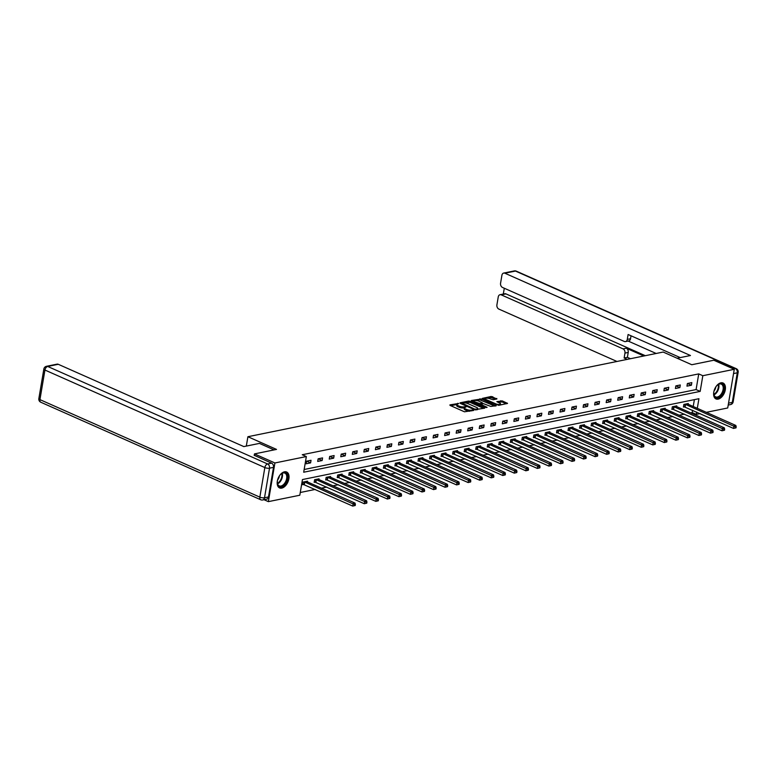<?xml version="1.0" encoding="UTF-8"?>
<svg xmlns="http://www.w3.org/2000/svg" width="777" height="777" viewBox="0 0 777 777"><rect width="100%" height="100%" fill="white"/><g stroke="black" fill="none" stroke-linecap="round" stroke-linejoin="round"><path stroke-width="1.17" d="M458.721 403.457L449.932 404.885L450.009 405.39L464.452 411.791L473.698 410.431L471.571 410.13A3.506 1.098 9.6 0 1 466.686 409.469L465.481 408.935A3.506 1.098 9.6 0 1 464.345 407.876A3.506 1.098 9.6 0 1 465.238 407.323L466.181 406.769L464.112 406.827A3.506 1.098 9.6 0 1 459.226 406.157L458.022 405.623A3.506 1.098 9.6 0 1 456.886 404.564A3.506 1.098 9.6 0 1 457.77 404.011L458.721 403.457M718.142 399.125A8.712 5.216 -66.1 0 1 715.996 398.941A8.712 5.216 -66.1 0 1 714.15 390.501A8.712 5.216 -66.1 0 1 720.901 382.828A8.712 5.216 -66.1 0 1 723.057 383.012A8.712 5.216 -66.1 0 1 724.902 391.453A8.712 5.216 -66.1 0 1 718.142 399.125M281.721 488.121A8.712 5.216 -66.1 0 1 279.574 487.927A8.712 5.216 -66.1 0 1 277.729 479.487A8.712 5.216 -66.1 0 1 284.479 471.814A8.712 5.216 -66.1 0 1 286.635 472.008A8.712 5.216 -66.1 0 1 288.481 480.448A8.712 5.216 -66.1 0 1 281.721 488.121M496.872 398.98L491.21 396.464L482.362 398.387L498.688 405.332L507.536 403.409L502.292 400.913L496.814 401.622L499.601 403.03A2.933 0.923 9.6 0 1 500.543 403.914A2.933 0.923 9.6 0 1 498.756 404.458A2.933 0.923 9.6 0 1 495.716 403.826L486.208 399.601A2.933 0.923 9.6 0 1 485.256 398.718A2.933 0.923 9.6 0 1 487.043 398.183A2.933 0.923 9.6 0 1 490.093 398.815L493.201 399.728L496.872 398.98M254.205 455.448L254.467 453.904L276.515 449.407L247.902 436.723L663.169 352.049L691.783 364.734L713.82 360.237L734.265 369.298L727.719 407.974L706.293 412.344M254.467 453.904L274.912 462.966L306.342 456.555L303.69 472.231L700.174 391.394L702.826 375.709L734.265 369.298M304.157 469.493L696.085 389.578L698.737 373.902L302.253 454.739L306.342 456.555M698.737 373.902L702.826 375.709M470.163 401.282L468.628 401.068L460.062 402.816L460.139 403.321L474.582 409.732L484.683 408.187L470.163 401.282L469.978 402.321L464.772 402.865M471.357 400.514L481.449 398.98L496.25 405.711L490.773 406.429L483.391 403.622L480.681 404.293L487.13 407.323L486.111 407.536L471.28 400.942M247.902 436.723L246.319 446.076M306.157 463.791L310.596 462.888L311.033 460.275L306.594 461.179L306.157 463.791M317.696 461.431L322.134 460.528L322.572 457.915L318.133 458.818L317.696 461.431M329.234 459.081L333.673 458.177L334.11 455.565L329.681 456.468L329.234 459.081M340.773 456.73L345.211 455.827L345.658 453.214L341.22 454.118L340.773 456.73M352.311 454.38L356.75 453.477L357.197 450.854L352.758 451.767L352.311 454.38M363.85 452.02L368.288 451.116L368.735 448.504L364.296 449.407L363.85 452.02M375.388 449.669L379.827 448.766L380.274 446.153L375.835 447.057L375.388 449.669M386.927 447.319L391.365 446.416L391.812 443.803L387.373 444.706L386.927 447.319M398.475 444.968L402.913 444.055L403.35 441.443L398.912 442.356L398.475 444.968M410.013 442.608L414.452 441.705L414.889 439.092L410.45 439.996L410.013 442.608M421.552 440.258L425.99 439.355L426.427 436.742L421.989 437.645L421.552 440.258M433.09 437.907L437.529 437.004L437.966 434.392L433.527 435.295L433.09 437.907M444.629 435.557L449.067 434.644L449.504 432.031L445.066 432.944L444.629 435.557M456.167 433.197L460.606 432.294L461.043 429.681L456.604 430.584L456.167 433.197M467.705 430.846L472.144 429.943L472.591 427.331L468.152 428.234L467.705 430.846M479.244 428.496L483.682 427.593L484.129 424.98L479.691 425.883L479.244 428.496M490.782 426.146L495.221 425.233L495.668 422.62L491.229 423.533L490.782 426.146M502.321 423.786L506.759 422.882L507.206 420.27L502.768 421.173L502.321 423.786M513.859 421.435L518.298 420.532L518.745 417.919L514.306 418.822L513.859 421.435M525.407 419.085L529.836 418.181L530.283 415.569L525.844 416.472L525.407 419.085M536.946 416.734L541.384 415.821L541.822 413.209L537.383 414.122L536.946 416.734M548.484 414.374L552.923 413.471L553.36 410.858L548.921 411.761L548.484 414.374M560.023 412.024L564.461 411.12L564.898 408.508L560.46 409.411L560.023 412.024M571.561 409.673L576 408.77L576.437 406.157L571.998 407.061L571.561 409.673M583.1 407.323L587.538 406.41L587.975 403.797L583.537 404.71L583.1 407.323M594.638 404.963L599.077 404.059L599.523 401.447L595.085 402.35L594.638 404.963M606.177 402.612L610.615 401.709L611.062 399.096L606.623 400L606.177 402.612M617.715 400.262L622.154 399.359L622.6 396.746L618.162 397.649L617.715 400.262M629.253 397.911L633.692 396.998L634.139 394.386L629.7 395.289L629.253 397.911M640.792 395.551L645.231 394.648L645.677 392.035L641.239 392.939L640.792 395.551M652.33 393.201L656.769 392.298L657.216 389.685L652.777 390.588L652.33 393.201M663.879 390.85L668.317 389.947L668.754 387.334L664.316 388.238L663.879 390.85M675.417 388.49L679.856 387.587L680.293 384.974L675.854 385.878L675.417 388.49M686.955 386.14L691.394 385.237L691.831 382.624L687.392 383.527L686.955 386.14M300.272 492.492L315.219 489.442M321.406 488.179L326.758 487.092M332.945 485.829L338.296 484.731M344.483 483.479L349.835 482.381M356.021 481.118L361.373 480.031M367.56 478.768L372.911 477.68M379.098 476.418L384.45 475.32M390.637 474.057L395.988 472.97M402.185 471.707L407.527 470.619M413.723 469.357L419.075 468.269M425.262 467.006L430.613 465.909M436.8 464.646L442.152 463.558M448.339 462.296L453.69 461.208M459.877 459.945L465.229 458.857M471.416 457.595L476.767 456.497M482.954 455.235L488.306 454.147M494.493 452.884L499.844 451.796M506.031 450.534L511.383 449.446M517.569 448.183L522.921 447.086M529.118 445.823L534.459 444.735M540.656 443.473L546.008 442.385M552.194 441.122L557.546 440.035M563.733 438.772L569.085 437.674M575.271 436.412L580.623 435.324M586.81 434.061L592.161 432.974M598.348 431.711L603.7 430.623M609.887 429.36L615.238 428.263M621.425 427L626.777 425.913M632.964 424.65L638.315 423.562M644.502 422.299L649.854 421.202M656.041 419.949L661.392 418.852M667.589 417.589L672.931 416.501M679.127 415.239L684.479 414.151M690.666 412.888L692.2 412.577L692.589 410.275M693.21 406.546L694.385 399.64M307.371 481.954L307.498 481.177L303.059 482.08L302.622 484.693L303.817 484.45M318.91 479.603L319.036 478.826L314.598 479.73L314.161 482.342L315.355 482.099M330.448 477.253L330.575 476.466L326.136 477.379L325.699 479.992L326.894 479.739M341.987 474.893L342.123 474.116L337.684 475.019L337.237 477.632L338.432 477.389M353.525 472.542L353.661 471.765L349.223 472.669L348.776 475.281L349.971 475.038M365.064 470.192L365.2 469.415L360.761 470.318L360.314 472.931L361.519 472.688M376.602 467.841L376.738 467.055L372.3 467.968L371.853 470.58L373.057 470.328M388.141 465.481L388.277 464.704L383.838 465.608L383.391 468.22L384.596 467.977M399.679 463.131L399.815 462.354L395.376 463.257L394.93 465.87L396.134 465.627M411.218 460.78L411.354 460.003L406.915 460.907L406.478 463.519L407.672 463.277M422.766 458.43L422.892 457.643L418.453 458.547L418.016 461.169L419.211 460.916M434.304 456.07L434.43 455.293L429.992 456.196L429.555 458.809L430.749 458.566M445.843 453.719L445.969 452.942L441.53 453.846L441.093 456.458L442.288 456.216M457.381 451.369L457.507 450.592L453.069 451.495L452.632 454.108L453.826 453.865M468.919 449.019L469.046 448.232L464.617 449.135L464.17 451.748L465.365 451.505M480.458 446.658L480.594 445.881L476.155 446.785L475.709 449.397L476.903 449.155M491.996 444.308L492.132 443.531L487.694 444.434L487.247 447.047L488.442 446.804M503.535 441.958L503.671 441.171L499.232 442.084L498.785 444.697L499.99 444.454M515.073 439.607L515.209 438.82L510.771 439.724L510.324 442.336L511.528 442.094M526.612 437.247L526.748 436.47L522.309 437.373L521.862 439.986L523.067 439.743M538.15 434.897L538.286 434.12L533.848 435.023L533.411 437.636L534.605 437.393M549.698 432.546L549.825 431.759L545.386 432.672L544.949 435.285L546.144 435.042M561.237 430.186L561.363 429.409L556.924 430.312L556.487 432.925L557.682 432.682M572.775 427.836L572.902 427.059L568.463 427.962L568.026 430.575L569.22 430.332M584.314 425.485L584.44 424.708L580.001 425.611L579.564 428.224L580.759 427.981M595.852 423.135L595.978 422.348L591.54 423.261L591.103 425.874L592.297 425.631M607.391 420.775L607.527 419.998L603.088 420.901L602.641 423.514L603.836 423.271M618.929 418.424L619.065 417.647L614.626 418.55L614.18 421.163L615.374 420.92M630.468 416.074L630.603 415.297L626.165 416.2L625.718 418.813L626.922 418.57M642.006 413.723L642.142 412.937L637.703 413.85L637.257 416.462L638.461 416.21M653.544 411.363L653.68 410.586L649.242 411.489L648.795 414.102L649.999 413.859M665.083 409.013L665.219 408.236L660.78 409.139L660.343 411.752L661.538 411.509M676.621 406.662L676.757 405.885L672.319 406.789L671.882 409.401L673.076 409.158M688.169 404.312L688.296 403.525L683.857 404.438L683.42 407.051L684.615 406.798M264.005 499.708L268.366 501.641L274.912 462.966M700.106 413.607L696.279 414.384L696.668 412.082M692.2 412.577L696.279 414.384M697.299 408.362L698.931 398.708L302.457 479.555L299.805 495.231L268.366 501.641M696.085 389.578L700.174 391.394M310.596 462.888L306.701 461.159M322.134 460.528L318.24 458.799M333.673 458.177L329.778 456.449M345.211 455.827L341.317 454.098M356.75 453.477L352.855 451.748M368.288 451.116L364.394 449.388M379.827 448.766L375.932 447.037M391.365 446.416L387.47 444.687M402.913 444.055L399.009 442.336M414.452 441.705L410.547 439.976M425.99 439.355L422.086 437.626M437.529 437.004L433.624 435.275M449.067 434.644L445.172 432.925M460.606 432.294L456.711 430.565M472.144 429.943L468.249 428.214M483.682 427.593L479.788 425.864M495.221 425.233L491.326 423.504M506.759 422.882L502.865 421.153M518.298 420.532L514.403 418.803M529.836 418.181L525.942 416.453M541.384 415.821L537.48 414.092M552.923 413.471L549.018 411.742M564.461 411.12L560.557 409.392M576 408.77L572.105 407.041M587.538 406.41L583.644 404.681M599.077 404.059L595.182 402.331M610.615 401.709L606.72 399.98M622.154 399.359L618.259 397.63M633.692 396.998L629.797 395.27M645.231 394.648L641.336 392.919M656.769 392.298L652.874 390.569M668.317 389.947L664.413 388.218M679.856 387.587L675.951 385.858M691.394 385.237L687.49 383.508M456.886 404.564L456.711 405.613A3.506 1.098 9.6 0 0 457.838 406.672L458.022 405.623M464.374 407.779L463.937 407.867A3.506 1.098 9.6 0 1 459.042 407.206L457.838 406.672M464.345 407.876L464.17 408.925A3.506 1.098 9.6 0 0 465.306 409.984L465.481 408.935M469.667 411.247A3.506 1.098 9.6 0 1 466.511 410.518L465.306 409.984M456.915 404.467L450.767 405.72M483.673 408.391L469.978 402.321M461.752 403.486L460.897 403.661M461.985 403.156L474.718 409.129L476.835 409.061A3.506 1.098 9.6 0 0 477.729 408.508A3.506 1.098 9.6 0 0 476.592 407.449L467.929 403.603A3.506 1.098 9.6 0 0 463.034 402.942L461.985 403.156M477.525 409.644A3.506 1.098 9.6 0 0 477.554 409.547L477.729 408.508M472.183 401.359L474.019 400.981M476.272 400.524L479.739 399.815L479.924 398.766M494.959 406.089L479.739 399.815M478.836 401.136A2.933 0.923 9.6 0 0 475.796 400.495A2.933 0.923 9.6 0 0 474.009 401.039A2.933 0.923 9.6 0 0 474.951 401.923L479.836 403.622L482.546 402.952L478.836 401.136M480.652 404.458L479.652 404.662L479.836 403.622M500.359 404.992A2.933 0.923 9.6 0 0 500.369 404.963L500.543 403.914M506.254 403.787L502.107 401.952L497.931 402.292M495.862 399.184L491.035 397.513L487.606 398.212M485.266 398.688L483.479 399.057M355.225 505.506L355.4 504.458L354.662 504.613L354.487 505.652L355.225 505.506L352.739 506.08L353.176 503.467L355.031 503.088L306.303 481.419M302.709 484.149L352.739 506.08L354.487 505.652M304.263 481.837L354.662 504.613M355.031 503.088L355.4 504.458M279.05 476.456A7.537 4.516 -66.1 0 1 280.983 474.077A7.537 4.516 -66.1 0 1 281.391 473.737A7.537 4.516 -66.1 0 1 287.422 475.495A7.537 4.516 -66.1 0 1 283.916 485.275A7.537 4.516 -66.1 0 1 277.331 482.886A7.537 4.516 -66.1 0 1 277.777 479.312M277.321 482.672A6.983 4.176 113.9 0 0 279.215 485.878A6.983 4.176 113.9 0 0 283.391 484.683A6.983 4.176 113.9 0 0 286.723 478.156A6.983 4.176 113.9 0 0 284.868 473.115A6.983 4.176 113.9 0 0 281.225 473.863M279.05 487.635A8.654 5.177 113.9 0 0 284.129 486.111A8.654 5.177 113.9 0 0 288.238 478.108A8.654 5.177 113.9 0 0 286.062 471.814M277.603 479.953A4.973 2.972 113.9 0 0 279.409 475.903M715.471 387.47A7.537 4.516 -66.1 0 1 717.404 385.081A7.537 4.516 -66.1 0 1 717.812 384.741A7.537 4.516 -66.1 0 1 723.843 386.509A7.537 4.516 -66.1 0 1 720.337 396.289A7.537 4.516 -66.1 0 1 713.762 393.89A7.537 4.516 -66.1 0 1 714.199 390.326M713.742 393.677A6.983 4.176 113.9 0 0 715.636 396.882A6.983 4.176 113.9 0 0 719.813 395.687A6.983 4.176 113.9 0 0 723.144 389.17A6.983 4.176 113.9 0 0 721.289 384.129A6.983 4.176 113.9 0 0 717.647 384.877M715.471 398.64A8.654 5.177 113.9 0 0 720.551 397.115A8.654 5.177 113.9 0 0 724.669 389.122A8.654 5.177 113.9 0 0 722.484 382.828M714.034 390.967A4.973 2.972 113.9 0 0 715.831 386.907M274.096 449.902L259.44 443.405L243.832 446.59L58.265 364.296L47.688 366.453L267.589 463.966L271.591 463.15L254.234 455.312M268.502 496.959L273.504 467.375L269.512 468.191L264.51 497.775L268.502 496.959A3.351 2.467 78.5 0 1 266.725 499.155L262.723 499.97A3.351 2.467 -101.5 0 0 264.51 497.775A3.351 1.049 9.6 0 1 259.839 497.134L264.84 467.56L44.94 370.037L39.938 399.621L259.839 497.134A3.351 2.01 113.9 0 0 260.703 499.747A3.351 3.351 0 0 0 262.723 499.97M38.85 398.611A3.351 3.351 0 0 0 40.792 402.233A3.351 2.01 113.9 0 1 39.938 399.621A3.351 1.049 -170.4 0 1 38.85 398.611L43.852 369.026A3.351 1.049 9.6 0 0 44.94 370.037A3.351 2.01 113.9 0 1 47.688 366.453A3.351 2.467 -101.5 0 0 46.484 366.307L57.061 364.151A3.351 2.467 78.5 0 1 58.265 364.296M271.591 463.15A3.351 2.467 78.5 0 1 273.504 467.375M677.126 358.236L690.462 355.516L504.895 273.222A3.351 2.467 -101.5 0 0 503.69 273.077A3.351 2.467 -101.5 0 0 501.913 275.272L500.573 283.216A3.351 2.467 -101.5 0 0 502.486 287.441L624.3 341.453A3.351 2.467 -101.5 0 0 625.495 341.598A3.351 2.467 -101.5 0 0 627.282 339.403L630.535 338.743A3.351 2.467 78.5 0 1 628.748 340.938L625.495 341.598M680.225 357.605L628.107 334.498L627.282 339.403M500.038 294.716L504.768 293.745A3.351 2.467 78.5 0 1 505.973 293.891L501.233 294.862A3.351 2.467 -101.5 0 0 500.038 294.716A3.351 2.467 -101.5 0 0 498.251 296.911L496.911 304.856A3.351 2.467 -101.5 0 0 498.834 309.071L616.967 361.47M504.292 288.238L503.311 294.046M624.961 353.098A3.351 2.467 -101.5 0 0 623.037 348.873L626.291 348.213A3.351 2.467 78.5 0 1 628.214 352.437L624.961 353.098L624.135 358.012L627.214 359.382M501.233 294.862L623.037 348.873M656.157 353.477L628.156 341.054M626.291 348.213L643.832 355.992M505.973 293.891L645.308 355.691M628.214 352.437L627.389 357.352L630.468 358.712M627.389 357.352L624.135 358.012M631.031 335.79L630.535 338.743M366.763 503.146L366.938 502.107L366.2 502.253L366.025 503.302L366.763 503.146L364.277 503.729L364.714 501.116L366.569 500.738L317.842 479.069M314.248 481.798L364.277 503.729L366.025 503.302M315.802 479.487L366.2 502.253M366.569 500.738L366.938 502.107M378.302 500.796L378.477 499.747L377.739 499.902L377.564 500.951L378.302 500.796L375.815 501.369L376.253 498.756L378.108 498.387L329.38 476.709M325.786 479.448L375.815 501.369L377.564 500.951M327.34 477.127L377.739 499.902M378.108 498.387L378.477 499.747M389.84 498.446L390.015 497.397L389.277 497.552L389.102 498.591L389.84 498.446L387.354 499.019L387.791 496.406L389.646 496.027L340.918 474.358M337.335 477.088L387.354 499.019L389.102 498.591M338.879 474.776L389.277 497.552M389.646 496.027L390.015 497.397M401.379 496.095L401.563 495.046L400.815 495.192L400.641 496.241L401.379 496.095L398.892 496.668L399.339 494.055L401.185 493.677L352.457 472.008M348.873 474.737L398.892 496.668L400.641 496.241M350.417 472.426L400.815 495.192M401.185 493.677L401.563 495.046M412.917 493.735L413.102 492.696L412.354 492.841L412.179 493.89L412.917 493.735L410.431 494.318L410.878 491.705L412.723 491.326L363.995 469.658M360.411 472.387L410.431 494.318L412.179 493.89M361.956 470.075L412.354 492.841M412.723 491.326L413.102 492.696M424.465 491.385L424.64 490.336L423.902 490.491L423.718 491.54L424.465 491.385L421.969 491.958L422.416 489.345L424.261 488.976L375.544 467.298M371.95 470.036L421.969 491.958L423.718 491.54M373.494 467.715L423.902 490.491M424.261 488.976L424.64 490.336M436.004 489.034L436.179 487.985L435.441 488.141L435.256 489.18L436.004 489.034L433.508 489.607L433.954 486.994L435.8 486.616L387.082 464.947M383.488 467.676L433.508 489.607L435.256 489.18M385.033 465.365L435.441 488.141M435.8 486.616L436.179 487.985M447.542 486.684L447.717 485.635L446.979 485.78L446.804 486.829L447.542 486.684L445.046 487.257L445.493 484.644L447.338 484.265L398.62 462.597M395.027 465.326L445.046 487.257L446.804 486.829M396.571 463.014L446.979 485.78M447.338 484.265L447.717 485.635M459.081 484.324L459.256 483.284L458.517 483.43L458.343 484.479L459.081 484.324L456.585 484.906L457.031 482.294L458.877 481.915L410.159 460.246M406.565 462.975L456.585 484.906L458.343 484.479M408.11 460.664L458.517 483.43M458.877 481.915L459.256 483.284M470.619 481.973L470.794 480.924L470.056 481.08L469.881 482.128L470.619 481.973L468.133 482.546L468.57 479.933L470.415 479.564L421.697 457.886M418.104 460.625L468.133 482.546L469.881 482.128M419.648 458.304L470.056 481.08M470.415 479.564L470.794 480.924M482.158 479.623L482.332 478.574L481.594 478.729L481.419 479.768L482.158 479.623L479.671 480.196L480.108 477.583L481.963 477.204L433.236 455.536M429.642 458.265L479.671 480.196L481.419 479.768M431.196 455.953L481.594 478.729M481.963 477.204L482.332 478.574M493.696 477.272L493.871 476.223L493.133 476.369L492.958 477.418L493.696 477.272L491.21 477.845L491.647 475.233L493.502 474.854L444.774 453.185M441.181 455.914L491.21 477.845L492.958 477.418M442.735 453.603L493.133 476.369M493.502 474.854L493.871 476.223M505.235 474.912L505.409 473.873L504.671 474.019L504.496 475.068L505.235 474.912L502.748 475.495L503.185 472.882L505.04 472.503L456.313 450.835M452.719 453.564L502.748 475.495L504.496 475.068M454.273 451.252L504.671 474.019M505.04 472.503L505.409 473.873M516.773 472.562L516.948 471.513L516.21 471.668L516.035 472.717L516.773 472.562L514.287 473.135L514.724 470.522L516.579 470.143L467.851 448.475M464.257 451.214L514.287 473.135L516.035 472.717M465.812 448.892L516.21 471.668M516.579 470.143L516.948 471.513M528.311 470.211L528.496 469.162L527.748 469.318L527.573 470.357L528.311 470.211L525.825 470.784L526.262 468.172L528.117 467.793L479.39 446.124M475.806 448.853L525.825 470.784L527.573 470.357M477.35 446.542L527.748 469.318M528.117 467.793L528.496 469.162M539.85 467.851L540.034 466.812L539.287 466.958L539.112 468.007L539.85 467.851L537.363 468.434L537.81 465.821L539.656 465.442L490.928 443.774M487.344 446.503L537.363 468.434L539.112 468.007M488.888 444.191L539.287 466.958M539.656 465.442L540.034 466.812M551.398 465.501L551.573 464.461L550.835 464.607L550.65 465.656L551.398 465.501L548.902 466.083L549.349 463.471L551.194 463.092L502.466 441.423M498.883 444.153L548.902 466.083L550.65 465.656M500.427 441.841L550.835 464.607M551.194 463.092L551.573 464.461M562.937 463.15L563.111 462.101L562.373 462.257L562.189 463.296L562.937 463.15L560.44 463.723L560.887 461.111L562.733 460.732L514.015 439.063M510.421 441.802L560.44 463.723L562.189 463.296M511.965 439.481L562.373 462.257M562.733 460.732L563.111 462.101M574.475 460.8L574.65 459.751L573.912 459.906L573.737 460.946L574.475 460.8L571.979 461.373L572.426 458.76L574.271 458.381L525.553 436.713M521.959 439.442L571.979 461.373L573.737 460.946M523.504 437.13L573.912 459.906M574.271 458.381L574.65 459.751M586.013 458.44L586.188 457.4L585.45 457.546L585.275 458.595L586.013 458.44L583.517 459.022L583.964 456.41L585.809 456.031L537.092 434.362M533.498 437.092L583.517 459.022L585.275 458.595M535.042 434.78L585.45 457.546M585.809 456.031L586.188 457.4M597.552 456.089L597.727 455.05L596.989 455.196L596.814 456.245L597.552 456.089L595.065 456.672L595.503 454.059L597.348 453.681L548.63 432.012M545.036 434.741L595.065 456.672L596.814 456.245M546.581 432.43L596.989 455.196M597.348 453.681L597.727 455.05M609.09 453.739L609.265 452.69L608.527 452.845L608.352 453.885L609.09 453.739L606.604 454.312L607.041 451.699L608.886 451.32L560.168 429.652M556.575 432.381L606.604 454.312L608.352 453.885M558.129 430.07L608.527 452.845M608.886 451.32L609.265 452.69M620.629 451.388L620.804 450.339L620.065 450.495L619.891 451.534L620.629 451.388L618.142 451.961L618.579 449.349L620.434 448.97L571.707 427.301M568.113 430.031L618.142 451.961L619.891 451.534M569.667 427.719L620.065 450.495M620.434 448.97L620.804 450.339M632.167 449.028L632.342 447.989L631.604 448.135L631.429 449.184L632.167 449.028L629.681 449.611L630.118 446.998L631.973 446.62L583.245 424.951M579.652 427.68L629.681 449.611L631.429 449.184M581.206 425.369L631.604 448.135M631.973 446.62L632.342 447.989M643.706 446.678L643.88 445.639L643.142 445.784L642.967 446.833L643.706 446.678L641.219 447.261L641.656 444.638L643.511 444.269L594.784 422.601M591.19 425.33L641.219 447.261L642.967 446.833M592.744 423.009L643.142 445.784M643.511 444.269L643.88 445.639M655.244 444.327L655.419 443.278L654.681 443.434L654.506 444.473L655.244 444.327L652.758 444.9L653.195 442.288L655.05 441.909L606.322 420.24M602.738 422.97L652.758 444.9L654.506 444.473M604.283 420.658L654.681 443.434M655.05 441.909L655.419 443.278M666.783 441.977L666.967 440.928L666.219 441.083L666.044 442.123L666.783 441.977L664.296 442.55L664.743 439.937L666.588 439.559L617.861 417.89M614.277 420.619L664.296 442.55L666.044 442.123M615.821 418.308L666.219 441.083M666.588 439.559L666.967 440.928M678.321 439.617L678.506 438.578L677.767 438.723L677.583 439.772L678.321 439.617L675.835 440.2L676.281 437.587L678.127 437.208L629.399 415.54M625.815 418.269L675.835 440.2L677.583 439.772M627.36 415.957L677.767 438.723M678.127 437.208L678.506 438.578M689.869 437.266L690.044 436.227L689.306 436.373L689.121 437.422L689.869 437.266L687.373 437.849L687.82 435.227L689.665 434.858L640.947 413.189M637.354 415.918L687.373 437.849L689.121 437.422M638.898 413.597L689.306 436.373M689.665 434.858L690.044 436.227M701.408 434.916L701.582 433.867L700.844 434.022L700.66 435.062L701.408 434.916L698.911 435.489L699.358 432.876L701.204 432.498L652.486 410.829M648.892 413.558L698.911 435.489L700.66 435.062M650.436 411.247L700.844 434.022M701.204 432.498L701.582 433.867M712.946 432.566L713.121 431.517L712.383 431.672L712.208 432.711L712.946 432.566L710.45 433.139L710.897 430.526L712.742 430.147L664.024 408.479M660.431 411.208L710.45 433.139L712.208 432.711M661.975 408.896L712.383 431.672M712.742 430.147L713.121 431.517M724.485 430.205L724.659 429.166L723.921 429.312L723.746 430.361L724.485 430.205L721.988 430.788L722.435 428.176L724.281 427.797L675.563 406.128M671.969 408.857L721.988 430.788L723.746 430.361M673.513 406.546L723.921 429.312M724.281 427.797L724.659 429.166M736.023 427.855L736.198 426.806L735.46 426.962L735.285 428.01L736.023 427.855L733.537 428.428L733.974 425.815L735.819 425.446L687.101 403.778M683.507 406.507L733.537 428.428L735.285 428.01M685.052 404.186L735.46 426.962M735.819 425.446L736.198 426.806M457.517 404.079L457.653 403.312M472.445 410.683L472.571 409.926M464.986 407.381L465.112 406.624M459.042 407.206L459.226 406.157M463.937 407.867L464.112 406.827M466.511 410.518L466.686 409.469M471.445 410.887L471.571 410.13M484.508 408.226L484.605 407.682M468.453 402.117L468.628 401.068M461.936 404.118L462.043 403.506M474.611 409.741L474.718 409.129M475.67 409.965L475.786 409.275M476.709 409.809L476.835 409.061M481.274 400.019L481.449 398.98M495.804 405.924L495.891 405.38M480.924 405.235L481.031 404.623M474.854 402.535L474.951 401.923M478.205 404.021L478.302 403.409M482.138 403.875L482.264 403.127M486.101 400.213L486.208 399.601M495.609 404.438L495.716 403.826M500.582 401.748L500.757 400.699M502.107 401.952L502.292 400.913M507.09 403.622L507.187 403.078M491.035 397.513L491.21 396.464M492.56 397.717L492.744 396.678M496.697 399.009L496.794 398.475M303.982 484.498L304.419 481.876M304.341 484.615L304.778 482.002M282.255 473.251A6.983 4.176 -66.1 0 1 279.137 482.789A6.983 4.176 -66.1 0 1 277.564 483.848M277.428 483.333A6.75 4.04 113.9 0 0 278.69 482.439A6.75 4.04 113.9 0 0 281.789 473.494M718.686 384.265A6.983 4.176 -66.1 0 1 715.559 393.803A6.983 4.176 -66.1 0 1 713.985 394.862M713.849 394.347A6.75 4.04 113.9 0 0 715.112 393.453A6.75 4.04 113.9 0 0 718.21 384.508M267.589 463.966A3.351 2.01 113.9 0 0 264.84 467.56A3.351 1.049 -170.4 0 0 269.512 468.191A3.351 2.467 -101.5 0 0 267.589 463.966M728.535 403.156L732.293 402.389L737.295 372.805L733.537 373.572M733.507 368.968L735.382 368.589L515.472 271.066L504.895 273.222M514.277 270.92A3.351 2.467 78.5 0 1 515.472 271.066A3.351 2.01 113.9 0 1 516.297 271.144A3.351 3.351 0 0 0 514.277 270.92L503.69 273.077M735.382 368.589A3.351 2.467 78.5 0 1 737.295 372.805A3.351 1.049 -170.4 0 0 738.15 372.28A3.351 3.351 0 0 0 736.207 368.657A3.351 2.01 113.9 0 0 735.382 368.589M732.293 402.389A3.351 2.467 78.5 0 1 730.516 404.584A3.351 3.351 0 0 0 733.148 401.855A3.351 1.049 9.6 0 1 732.293 402.389M315.52 482.138L315.967 479.526M315.88 482.264L316.317 479.652M327.059 479.788L327.505 477.175M327.418 479.914L327.865 477.301M338.597 477.437L339.044 474.825M338.957 477.564L339.403 474.951M350.136 475.077L350.582 472.465M350.495 475.203L350.942 472.591M361.674 472.727L362.121 470.114M362.033 472.853L362.48 470.24M373.213 470.376L373.659 467.764M373.572 470.503L374.019 467.89M384.761 468.026L385.198 465.413M385.11 468.152L385.557 465.53M396.299 465.666L396.736 463.053M396.658 465.792L397.096 463.179M407.838 463.315L408.275 460.703M408.197 463.442L408.634 460.829M419.376 460.965L419.813 458.352M419.735 461.091L420.172 458.479M430.914 458.615L431.352 456.002M431.274 458.731L431.711 456.118M442.453 456.254L442.89 453.642M442.812 456.381L443.249 453.768M453.991 453.904L454.438 451.291M454.351 454.03L454.788 451.418M465.53 451.554L465.977 448.941M465.889 451.68L466.336 449.067M477.068 449.203L477.515 446.59M477.428 449.32L477.874 446.707M488.607 446.843L489.054 444.23M488.966 446.969L489.413 444.357M500.145 444.493L500.592 441.88M500.505 444.619L500.951 442.006M511.684 442.142L512.13 439.529M512.043 442.268L512.49 439.656M523.232 439.792L523.669 437.179M523.591 439.908L524.028 437.296M534.77 437.432L535.207 434.819M535.13 437.558L535.567 434.945M546.309 435.081L546.746 432.468M546.668 435.207L547.105 432.595M557.847 432.731L558.284 430.118M558.207 432.857L558.644 430.244M569.386 430.38L569.823 427.768M569.745 430.497L570.182 427.884M580.924 428.02L581.371 425.407M581.283 428.146L581.72 425.534M592.462 425.67L592.909 423.057M592.822 425.796L593.269 423.183M604.001 423.319L604.448 420.707M604.36 423.446L604.807 420.833M615.539 420.969L615.986 418.356M615.899 421.085L616.346 418.473M627.078 418.609L627.525 415.996M627.437 418.735L627.884 416.122M638.616 416.258L639.063 413.646M638.976 416.385L639.422 413.772M650.164 413.908L650.602 411.295M650.514 414.034L650.961 411.421M661.703 411.557L662.14 408.935M662.062 411.674L662.499 409.061M673.241 409.197L673.678 406.585M673.601 409.324L674.038 406.711M684.78 406.847L685.217 404.234M685.139 406.973L685.576 404.361M461.664 404.001L461.791 403.273M480.545 405.06L480.681 404.293M473.824 402.088L474.009 401.039M482.391 403.826L482.546 402.952M485.081 399.767L485.256 398.718M46.484 366.307A3.351 3.351 0 0 0 43.852 369.026M40.792 402.233L260.703 499.747M516.297 271.144L736.207 368.657M728.214 405.05L730.516 404.584M738.15 372.28L733.148 401.855"/></g></svg>
